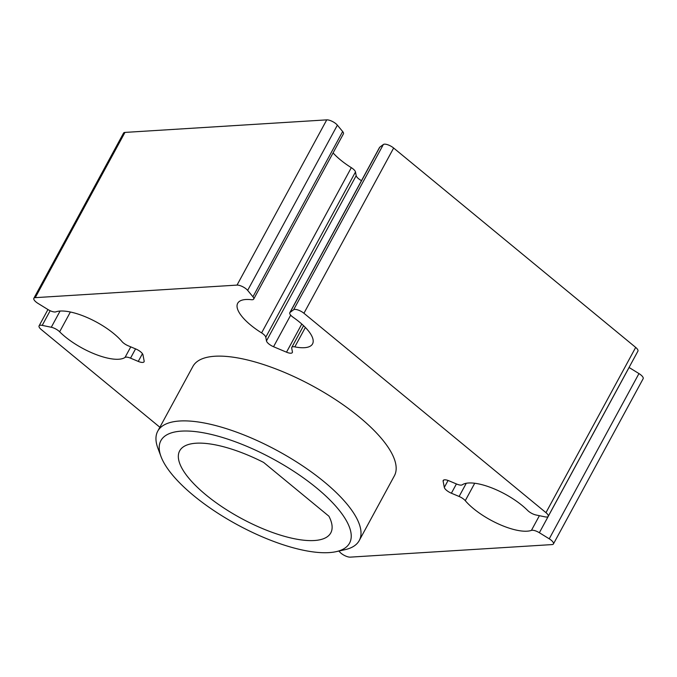 <?xml version="1.0" encoding="UTF-8"?>
<svg xmlns="http://www.w3.org/2000/svg" width="677" height="677" viewBox="0 0 677 677"><rect width="100%" height="100%" fill="white"/><g stroke="black" fill="none" stroke-linecap="round" stroke-linejoin="round"><path stroke-width="1.02" d="M328.98 552.618A107.355 37.421 -151.5 0 0 336.164 551.653A107.355 37.421 -151.5 0 0 311.911 484.207A107.355 37.421 -151.5 0 0 181.478 431.122A107.355 37.421 -151.5 0 0 161.008 456.552A107.355 37.421 -151.5 0 0 231.424 521.442A107.355 37.421 -151.5 0 0 328.98 552.618M161.008 456.552L157.876 448.157A114.633 39.96 28.5 0 1 157.741 431.173A114.633 39.96 28.5 0 1 179.727 421.001A114.633 39.96 28.5 0 1 302.247 465.624A114.633 39.96 28.5 0 1 359.225 540.576A114.633 39.96 28.5 0 1 344.906 549.707L336.164 551.653M359.225 540.576L394.378 475.821A114.633 39.96 -151.5 0 0 337.408 400.869A114.633 39.96 -151.5 0 0 214.888 356.246A114.633 39.96 -151.5 0 0 192.903 366.418L157.741 431.173M196.161 443.215A85.971 29.966 -151.5 0 0 179.667 450.848A85.971 29.966 -151.5 0 0 222.403 507.056A85.971 29.966 -151.5 0 0 314.289 540.525A85.971 29.966 -151.5 0 0 330.782 532.892A85.971 29.966 -151.5 0 0 328.912 516.212L263.615 462.425A85.971 29.966 -151.5 0 0 196.161 443.215M338.949 551.036L339.626 551.848A7.278 2.539 -151.5 0 0 350.254 557.137L552.034 544.587A7.278 2.539 -151.5 0 0 553.431 543.944A7.278 2.539 -151.5 0 0 549.242 538.816L539.366 532.723A7.278 2.539 -151.5 0 0 532.156 530.252A7.278 2.539 -151.5 0 0 531.42 530.387A42.583 14.843 28.5 0 1 498.839 524.133A42.583 14.843 28.5 0 1 465.268 500.667A7.278 2.539 -151.5 0 0 459.108 496.469L451.381 493.22A7.278 2.539 28.5 0 1 444.307 487.398L443.13 481.203A7.278 2.539 28.5 0 1 443.215 480.458A7.278 2.539 28.5 0 1 444.611 479.815A7.278 2.539 28.5 0 1 449.029 480.831L456.755 484.089A7.278 2.539 -151.5 0 0 462.256 484.8A42.583 14.843 28.5 0 1 468.602 482.989A42.583 14.843 28.5 0 1 527.637 510.45A7.278 2.539 -151.5 0 0 535.998 514.985L545.07 516.864A7.278 2.539 -151.5 0 0 548.192 516.382A7.278 2.539 -151.5 0 0 545.967 512.65L635.686 347.411L393.642 148.026A7.278 2.539 -151.5 0 0 384.477 144.167A7.278 2.539 -151.5 0 0 383.351 144.506L379.789 147.171A7.278 2.539 -151.5 0 0 379.518 147.476L289.798 312.715A7.278 2.539 -151.5 0 0 293.124 317.276A42.583 14.843 28.5 0 1 312.537 343.924A42.583 14.843 28.5 0 1 294.825 346.878A7.278 2.539 -151.5 0 0 293.192 346.742A7.278 2.539 -151.5 0 0 291.795 347.386A7.278 2.539 -151.5 0 0 291.711 348.13L292.405 351.82A7.278 2.539 28.5 0 1 292.32 352.565A7.278 2.539 28.5 0 1 286.515 352.184L273.542 346.726A7.278 2.539 28.5 0 1 266.476 340.903L265.773 337.214A7.278 2.539 -151.5 0 0 261.601 332.898A42.583 14.843 28.5 0 1 237.695 303.288A42.583 14.843 28.5 0 1 245.861 299.505A42.583 14.843 28.5 0 1 251.37 299.699A7.278 2.539 -151.5 0 0 253.706 299.082A7.278 2.539 -151.5 0 0 252.936 296.771L247.655 290.391A7.278 2.539 -151.5 0 0 237.026 285.102L326.746 119.863L124.966 132.413A7.278 2.539 -151.5 0 0 123.569 133.056L33.85 298.295A7.278 2.539 -151.5 0 0 38.039 303.423L47.915 309.516A7.278 2.539 -151.5 0 0 55.861 311.852A42.583 14.843 28.5 0 1 60.168 311.048A42.583 14.843 28.5 0 1 122.012 341.572A7.278 2.539 -151.5 0 0 128.173 345.769L135.899 349.019A7.278 2.539 28.5 0 1 142.974 354.85L144.15 361.036A7.278 2.539 28.5 0 1 144.066 361.78A7.278 2.539 28.5 0 1 138.252 361.408L130.526 358.15A7.278 2.539 -151.5 0 0 126.117 357.126A7.278 2.539 -151.5 0 0 125.025 357.439A42.583 14.843 28.5 0 1 95.313 354.257A42.583 14.843 28.5 0 1 59.644 331.789A7.278 2.539 -151.5 0 0 51.283 327.253L42.211 325.375A7.278 2.539 -151.5 0 0 40.485 325.214A7.278 2.539 -151.5 0 0 39.088 325.857A7.278 2.539 -151.5 0 0 41.314 329.589L159.874 427.255M545.967 512.65L303.931 313.265A7.278 2.539 -151.5 0 0 294.757 309.406A7.278 2.539 -151.5 0 0 293.632 309.744L290.078 312.41A7.278 2.539 -151.5 0 0 289.798 312.715M33.85 298.295A7.278 2.539 -151.5 0 1 35.246 297.652L237.026 285.102M548.192 516.382L637.912 351.143A7.278 2.539 -151.5 0 0 635.686 347.411M361.51 180.649A7.278 2.539 28.5 0 1 356.187 175.665L355.484 171.975A7.278 2.539 -151.5 0 0 351.312 167.659A42.583 14.843 28.5 0 1 333.076 152.9M253.706 299.082L343.425 133.843A7.278 2.539 -151.5 0 0 342.655 131.533L337.374 125.152A7.278 2.539 -151.5 0 0 326.746 119.863M553.431 543.944L643.15 378.705A7.278 2.539 -151.5 0 0 638.961 373.577L629.085 367.484A7.278 2.539 -151.5 0 0 629.051 367.459M531.42 530.387L539.4 515.688M125.025 357.439L130.771 346.861M293.632 309.744L383.351 144.506M303.931 313.265L393.642 148.026M290.078 312.41L379.789 147.171M294.825 346.878L305.369 327.456M286.515 352.184L301.79 324.046M273.542 346.726L290.687 315.16M266.476 340.903L356.187 175.665M265.773 337.214L355.484 171.975M261.601 332.898L351.312 167.659M252.936 296.771L342.655 131.533M247.655 290.391L337.374 125.152M35.246 297.652L124.966 132.413M138.252 361.408L142.441 353.699M130.526 358.15L135.561 348.875M59.644 331.789L70.383 312.012M51.283 327.253L60.075 311.056M42.211 325.375L50.166 310.726M549.242 538.816L638.961 373.577M539.366 532.723L629.085 367.484M465.268 500.667L474.721 483.251M459.108 496.469L466.275 483.268M451.381 493.22L456.416 483.945M444.307 487.398L448.072 480.467M443.13 481.203L443.799 479.976M39.088 325.857L47.949 309.541M291.795 347.386L303.575 325.688"/></g></svg>
